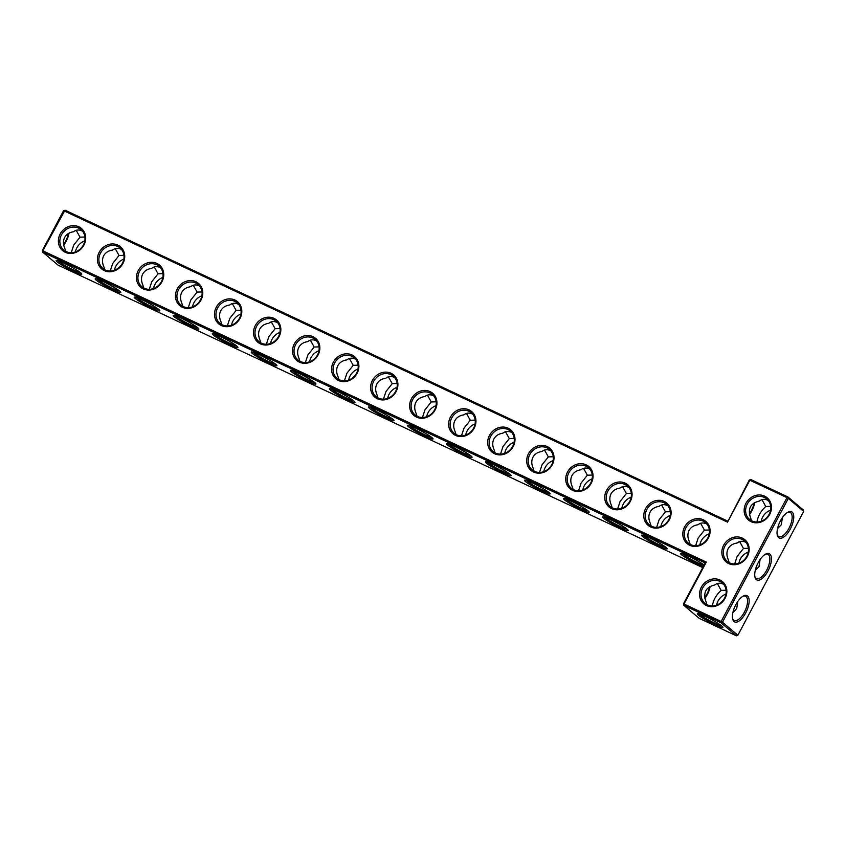 <?xml version="1.0" encoding="UTF-8"?>
<svg xmlns="http://www.w3.org/2000/svg" width="846" height="846" viewBox="0 0 846 846"><rect width="100%" height="100%" fill="white"/><g stroke="black" fill="none" stroke-linecap="round" stroke-linejoin="round"><path stroke-width="1.27" d="M727.528 521.03L65.005 210.189L42.85 250.807L706.304 562.082L684.002 604.023L721.162 621.461L786.992 497.638L788.324 498.41L722.484 622.222L721.162 621.461L721.014 622.793L683.854 605.366L683.452 603.917L683.854 605.366L699.24 618.373L736.39 635.811L737.86 635.24L803.7 511.418L803.298 509.969L787.922 496.962L750.762 479.523L749.292 480.094L727.539 522.151L64.085 210.876L63.535 210.76L42.3 250.691L42.702 252.14L705.226 562.981L706.304 562.082M754.251 502.799A14.519 6.25 -64.9 0 1 749.376 513.85M65.005 210.189L63.535 210.76M749.292 480.094L749.842 480.211L727.539 522.151M754.759 502.513A13.377 5.763 -64.9 0 1 749.503 514.516M750.762 479.523L749.842 480.211L786.992 497.638L787.922 496.962L788.324 498.41L803.7 511.418M719.978 580.028A14.519 13.018 -49.8 0 0 699.536 594.336A14.519 13.018 -49.8 0 0 720.083 603.97A14.519 13.018 -49.8 0 0 719.978 580.028M703.248 519.772A14.519 13.018 -49.8 0 0 682.807 534.08A14.519 13.018 -49.8 0 0 703.354 543.714A14.519 13.018 -49.8 0 0 703.248 519.772M664.226 501.456A14.519 13.018 -49.8 0 0 643.785 515.764A14.519 13.018 -49.8 0 0 664.332 525.408A14.519 13.018 -49.8 0 0 664.226 501.456M625.205 483.151A14.519 13.018 -49.8 0 0 604.753 497.459A14.519 13.018 -49.8 0 0 625.3 507.092A14.519 13.018 -49.8 0 0 625.205 483.151M586.172 464.835A14.519 13.018 -49.8 0 0 565.731 479.143A14.519 13.018 -49.8 0 0 586.278 488.787A14.519 13.018 -49.8 0 0 586.172 464.835M547.151 446.529A14.519 13.018 -49.8 0 0 526.698 460.837A14.519 13.018 -49.8 0 0 547.246 470.471A14.519 13.018 -49.8 0 0 547.151 446.529M508.118 428.213A14.519 13.018 -49.8 0 0 487.677 442.521A14.519 13.018 -49.8 0 0 508.224 452.166A14.519 13.018 -49.8 0 0 508.118 428.213M469.096 409.908A14.519 13.018 -49.8 0 0 448.644 424.216A14.519 13.018 -49.8 0 0 469.192 433.85A14.519 13.018 -49.8 0 0 469.096 409.908M430.064 391.592A14.519 13.018 -49.8 0 0 409.623 405.9A14.519 13.018 -49.8 0 0 430.17 415.545A14.519 13.018 -49.8 0 0 430.064 391.592M742.28 538.077A14.519 13.018 -49.8 0 0 721.839 552.385A14.519 13.018 -49.8 0 0 742.386 562.03A14.519 13.018 -49.8 0 0 742.28 538.077M764.583 496.137A14.519 13.018 -49.8 0 0 744.142 510.445A14.519 13.018 -49.8 0 0 764.689 520.089A14.519 13.018 -49.8 0 0 764.583 496.137M391.042 373.287A14.519 13.018 -49.8 0 0 370.59 387.595A14.519 13.018 -49.8 0 0 391.138 397.229A14.519 13.018 -49.8 0 0 391.042 373.287M352.01 354.971A14.519 13.018 -49.8 0 0 331.569 369.279A14.519 13.018 -49.8 0 0 352.116 378.923A14.519 13.018 -49.8 0 0 352.01 354.971M312.988 336.666A14.519 13.018 -49.8 0 0 292.536 350.974A14.519 13.018 -49.8 0 0 313.083 360.608A14.519 13.018 -49.8 0 0 312.988 336.666M273.956 318.35A14.519 13.018 -49.8 0 0 253.514 332.658A14.519 13.018 -49.8 0 0 274.062 342.302A14.519 13.018 -49.8 0 0 273.956 318.35M234.934 300.044A14.519 13.018 -49.8 0 0 214.482 314.352A14.519 13.018 -49.8 0 0 235.029 323.986A14.519 13.018 -49.8 0 0 234.934 300.044M195.902 281.729A14.519 13.018 -49.8 0 0 175.46 296.037A14.519 13.018 -49.8 0 0 196.008 305.681A14.519 13.018 -49.8 0 0 195.902 281.729M156.88 263.423A14.519 13.018 -49.8 0 0 136.428 277.731A14.519 13.018 -49.8 0 0 156.975 287.365A14.519 13.018 -49.8 0 0 156.88 263.423M117.848 245.107A14.519 13.018 -49.8 0 0 97.406 259.415A14.519 13.018 -49.8 0 0 117.954 269.06A14.519 13.018 -49.8 0 0 117.848 245.107M78.826 226.802A14.519 13.018 -49.8 0 0 58.374 241.11A14.519 13.018 -49.8 0 0 78.921 250.744A14.519 13.018 -49.8 0 0 78.826 226.802M68.484 233.464A14.519 6.25 -64.9 0 1 63.619 244.515M706.96 524.139L706.273 523.78C703.269 522.447 700.52 522.765 698.045 524.721C693.857 525.324 690.886 527.217 689.099 530.4C687.46 533.667 687.491 537.305 689.215 541.334L690.188 544.38M700.636 523.293L704.443 530.135L709.36 529.987M667.928 505.823L667.24 505.474C664.237 504.142 661.498 504.449 659.013 506.405C654.836 507.018 651.854 508.911 650.077 512.094C648.427 515.351 648.47 519 650.183 523.018L651.156 526.064M661.604 504.977L665.411 511.819L670.328 511.682M628.906 487.518L628.218 487.159C625.215 485.826 622.466 486.143 619.991 488.1C615.803 488.702 612.832 490.595 611.045 493.778C609.406 497.046 609.437 500.684 611.161 504.713L612.134 507.759M622.582 486.672L626.389 493.514L631.306 493.366M589.874 469.202L589.186 468.853C586.183 467.521 583.444 467.827 580.959 469.784C576.782 470.397 573.8 472.29 572.023 475.473C570.373 478.73 570.416 482.379 572.129 486.397L573.102 489.443M583.55 468.356L587.357 475.198L592.274 475.061M550.852 450.897L550.164 450.537C547.161 449.205 544.412 449.522 541.937 451.478C537.749 452.081 534.778 453.974 532.991 457.157C531.351 460.425 531.383 464.063 533.107 468.092L534.08 471.137M544.528 450.051L548.335 456.893L553.252 456.745M511.819 432.581L511.143 432.232C508.129 430.9 505.39 431.206 502.905 433.163C498.728 433.776 495.745 435.669 493.969 438.852C492.319 442.109 492.361 445.757 494.075 449.776L495.047 452.822M505.496 431.735L509.303 438.577L514.22 438.44M472.798 414.276L472.11 413.916C469.107 412.584 466.358 412.901 463.883 414.857C459.695 415.46 456.724 417.353 454.937 420.536C453.297 423.804 453.329 427.442 455.053 431.471L456.026 434.516M466.474 413.43L470.281 420.272L475.198 420.124M433.765 395.96L433.089 395.611C430.075 394.278 427.336 394.585 424.851 396.541C420.674 397.155 417.691 399.048 415.915 402.231C414.265 405.488 414.307 409.136 416.021 413.155L416.993 416.2M427.442 395.114L431.249 401.956L436.176 401.818M394.744 377.654L394.056 377.305C391.053 375.962 388.303 376.28 385.829 378.236C381.641 378.839 378.67 380.732 376.882 383.915C375.243 387.182 375.275 390.82 376.999 394.849L377.972 397.895M388.42 376.808L392.227 383.65L397.144 383.502M355.711 359.339L355.034 358.99C352.021 357.657 349.282 357.964 346.797 359.92C342.619 360.533 339.637 362.426 337.861 365.609C336.211 368.867 336.253 372.515 337.966 376.533L338.939 379.579M349.387 358.493L353.194 365.335L358.122 365.197M316.69 341.033L316.002 340.684C312.999 339.341 310.249 339.658 307.775 341.615C303.587 342.218 300.616 344.111 298.828 347.294C297.189 350.561 297.221 354.199 298.945 358.228L299.918 361.274M310.366 340.187L314.173 347.029L319.09 346.881M277.657 322.717L276.98 322.368C273.967 321.036 271.228 321.343 268.742 323.309C264.565 323.912 261.583 325.805 259.807 328.988C258.157 332.245 258.199 335.894 259.912 339.912L260.885 342.958M271.333 321.871L275.14 328.713L280.068 328.576M238.635 304.412L237.948 304.063C234.945 302.72 232.195 303.037 229.721 304.994C225.533 305.596 222.561 307.489 220.774 310.672C219.135 313.94 219.167 317.578 220.891 321.607L221.864 324.653M232.312 303.566L236.119 310.408L241.036 310.26M199.603 286.096L198.926 285.747C195.912 284.415 193.174 284.721 190.688 286.688C186.511 287.291 183.529 289.184 181.753 292.367C180.103 295.624 180.145 299.273 181.858 303.291L182.831 306.337M193.279 285.25L197.086 292.092L202.014 291.955M160.581 267.791L159.894 267.442C156.891 266.099 154.141 266.416 151.667 268.372C147.49 268.975 144.507 270.868 142.72 274.051C141.081 277.319 141.113 280.957 142.837 284.986L143.809 288.031M154.258 266.945L158.065 273.787L162.982 273.639M121.549 249.475L120.872 249.126C117.858 247.793 115.119 248.1 112.634 250.067C108.457 250.67 105.475 252.563 103.698 255.746C102.049 259.003 102.091 262.651 103.804 266.67L104.777 269.726M115.225 248.629L119.032 255.471L123.96 255.333M82.527 231.17L81.84 230.821C78.837 229.478 76.087 229.795 73.613 231.751C69.435 232.354 66.453 234.247 64.666 237.43C63.027 240.698 63.059 244.335 64.782 248.364L65.755 251.41M76.203 230.324L80.01 237.166L84.928 237.017M756.98 522.035C757.879 516.197 760.808 511.016 765.767 506.5L761.96 499.658M768.284 500.504L767.597 500.155C764.594 498.812 761.855 499.129 759.37 501.086C750.465 503.169 747.526 508.7 750.539 517.699L751.512 520.745M705.226 562.981L683.452 603.917M719.83 581.361A13.377 11.992 -49.8 0 0 703.47 586.627A13.377 11.992 -49.8 0 0 704.951 603.314A13.377 11.992 -49.8 0 0 722.738 600.85A13.377 11.992 -49.8 0 0 722.22 582.894A13.377 11.992 -49.8 0 0 719.83 581.361M703.111 521.104A13.377 11.992 -49.8 0 0 686.751 526.371A13.377 11.992 -49.8 0 0 688.221 543.058A13.377 11.992 -49.8 0 0 706.019 540.594A13.377 11.992 -49.8 0 0 705.501 522.638A13.377 11.992 -49.8 0 0 703.111 521.104M664.078 502.799A13.377 11.992 -49.8 0 0 647.719 508.055A13.377 11.992 -49.8 0 0 649.199 524.753A13.377 11.992 -49.8 0 0 666.986 522.289A13.377 11.992 -49.8 0 0 666.468 504.332A13.377 11.992 -49.8 0 0 664.078 502.799M625.057 484.483A13.377 11.992 -49.8 0 0 608.697 489.749A13.377 11.992 -49.8 0 0 610.167 506.437A13.377 11.992 -49.8 0 0 627.965 503.973A13.377 11.992 -49.8 0 0 627.446 486.016A13.377 11.992 -49.8 0 0 625.057 484.483M586.024 466.178A13.377 11.992 -49.8 0 0 569.665 471.434A13.377 11.992 -49.8 0 0 571.145 488.131A13.377 11.992 -49.8 0 0 588.932 485.667A13.377 11.992 -49.8 0 0 588.414 467.711A13.377 11.992 -49.8 0 0 586.024 466.178M547.002 447.862A13.377 11.992 -49.8 0 0 530.643 453.128A13.377 11.992 -49.8 0 0 532.113 469.816A13.377 11.992 -49.8 0 0 549.911 467.352A13.377 11.992 -49.8 0 0 549.392 449.395A13.377 11.992 -49.8 0 0 547.002 447.862M507.97 429.557A13.377 11.992 -49.8 0 0 491.611 434.812A13.377 11.992 -49.8 0 0 493.091 451.51A13.377 11.992 -49.8 0 0 510.878 449.046A13.377 11.992 -49.8 0 0 510.36 431.09A13.377 11.992 -49.8 0 0 507.97 429.557M468.948 411.241A13.377 11.992 -49.8 0 0 452.589 416.507A13.377 11.992 -49.8 0 0 454.059 433.194A13.377 11.992 -49.8 0 0 471.857 430.73A13.377 11.992 -49.8 0 0 471.338 412.774A13.377 11.992 -49.8 0 0 468.948 411.241M429.916 392.935A13.377 11.992 -49.8 0 0 413.557 398.191A13.377 11.992 -49.8 0 0 415.037 414.889A13.377 11.992 -49.8 0 0 432.824 412.425A13.377 11.992 -49.8 0 0 432.317 394.469A13.377 11.992 -49.8 0 0 429.916 392.935M742.132 539.42A13.377 11.992 -49.8 0 0 725.773 544.676A13.377 11.992 -49.8 0 0 727.253 561.374A13.377 11.992 -49.8 0 0 745.04 558.91A13.377 11.992 -49.8 0 0 744.522 540.954A13.377 11.992 -49.8 0 0 742.132 539.42M764.435 497.469A13.377 11.992 -49.8 0 0 748.076 502.736A13.377 11.992 -49.8 0 0 749.556 519.423A13.377 11.992 -49.8 0 0 767.343 516.959A13.377 11.992 -49.8 0 0 766.825 499.003A13.377 11.992 -49.8 0 0 764.435 497.469M390.894 374.619A13.377 11.992 -49.8 0 0 374.535 379.886A13.377 11.992 -49.8 0 0 376.005 396.573A13.377 11.992 -49.8 0 0 393.802 394.109A13.377 11.992 -49.8 0 0 393.284 376.153A13.377 11.992 -49.8 0 0 390.894 374.619M351.862 356.314A13.377 11.992 -49.8 0 0 335.502 361.57A13.377 11.992 -49.8 0 0 336.983 378.268A13.377 11.992 -49.8 0 0 354.77 375.804A13.377 11.992 -49.8 0 0 354.263 357.847A13.377 11.992 -49.8 0 0 351.862 356.314M312.84 337.998A13.377 11.992 -49.8 0 0 296.481 343.265A13.377 11.992 -49.8 0 0 297.951 359.952A13.377 11.992 -49.8 0 0 315.748 357.488A13.377 11.992 -49.8 0 0 315.23 339.532A13.377 11.992 -49.8 0 0 312.84 337.998M273.808 319.693A13.377 11.992 -49.8 0 0 257.448 324.949A13.377 11.992 -49.8 0 0 258.929 341.647A13.377 11.992 -49.8 0 0 276.716 339.183A13.377 11.992 -49.8 0 0 276.208 321.226A13.377 11.992 -49.8 0 0 273.808 319.693M234.786 301.377A13.377 11.992 -49.8 0 0 218.427 306.643A13.377 11.992 -49.8 0 0 219.897 323.331A13.377 11.992 -49.8 0 0 237.694 320.867A13.377 11.992 -49.8 0 0 237.176 302.91A13.377 11.992 -49.8 0 0 234.786 301.377M195.754 283.072A13.377 11.992 -49.8 0 0 179.394 288.327A13.377 11.992 -49.8 0 0 180.875 305.025A13.377 11.992 -49.8 0 0 198.662 302.561A13.377 11.992 -49.8 0 0 198.154 284.605A13.377 11.992 -49.8 0 0 195.754 283.072M156.732 264.756A13.377 11.992 -49.8 0 0 140.373 270.022A13.377 11.992 -49.8 0 0 141.842 286.709A13.377 11.992 -49.8 0 0 159.64 284.245A13.377 11.992 -49.8 0 0 159.122 266.289A13.377 11.992 -49.8 0 0 156.732 264.756M117.7 246.45A13.377 11.992 -49.8 0 0 101.34 251.706A13.377 11.992 -49.8 0 0 102.821 268.404A13.377 11.992 -49.8 0 0 120.608 265.94A13.377 11.992 -49.8 0 0 120.1 247.984A13.377 11.992 -49.8 0 0 117.7 246.45M78.678 228.134A13.377 11.992 -49.8 0 0 62.318 233.401A13.377 11.992 -49.8 0 0 63.788 250.088A13.377 11.992 -49.8 0 0 81.586 247.624A13.377 11.992 -49.8 0 0 81.068 229.668A13.377 11.992 -49.8 0 0 78.678 228.134M42.3 250.691L42.702 252.14L58.078 265.147L702.751 567.613M69.002 233.179A13.377 5.763 -64.9 0 1 63.736 245.181M695.655 545.659L698.151 538.056L704.443 530.135M709.234 533.815A13.377 11.992 -49.8 0 0 699.864 544.898M729.21 562.685L728.237 559.64C726.524 555.621 726.481 551.973 728.131 548.716C729.908 545.533 732.89 543.64 737.067 543.026C739.552 541.07 742.291 540.763 745.294 542.096L745.982 542.445M734.677 563.975L737.173 556.372L743.465 548.441L739.658 541.599M656.623 527.354L659.119 519.751L665.411 511.819M670.212 515.51A13.377 11.992 -49.8 0 0 660.842 526.582M617.601 509.038L620.097 501.435L626.389 493.514M631.179 497.194A13.377 11.992 -49.8 0 0 621.81 508.277M578.569 490.733L581.065 483.129L587.357 475.198M592.158 478.889A13.377 11.992 -49.8 0 0 582.788 489.961M539.547 472.417L542.043 464.814L548.335 456.893M553.125 460.573A13.377 11.992 -49.8 0 0 543.756 471.656M500.515 454.112L503.01 446.508L509.303 438.577M514.104 442.268A13.377 11.992 -49.8 0 0 504.734 453.34M461.493 435.796L463.989 428.192L470.281 420.272M475.071 423.952A13.377 11.992 -49.8 0 0 465.702 435.034M422.461 417.49L424.956 409.887L431.249 401.956M436.05 405.646A13.377 11.992 -49.8 0 0 426.68 416.718M383.439 399.175L385.935 391.571L392.227 383.65M397.017 387.341A13.377 11.992 -49.8 0 0 387.648 398.413M344.407 380.869L346.902 373.266L353.194 365.335M357.995 369.025A13.377 11.992 -49.8 0 0 348.626 380.097M305.385 362.553L307.881 354.95L314.173 347.029M318.963 350.72A13.377 11.992 -49.8 0 0 309.594 361.792M266.353 344.248L268.848 336.645L275.14 328.713M279.941 332.404A13.377 11.992 -49.8 0 0 270.572 343.476M227.331 325.932L229.826 318.329L236.119 310.408M240.909 314.099A13.377 11.992 -49.8 0 0 231.54 325.171M188.298 307.627L190.794 300.023L197.086 292.092M201.887 295.783A13.377 11.992 -49.8 0 0 192.518 306.855M149.277 289.311L151.772 281.707L158.065 273.787M162.855 277.477A13.377 11.992 -49.8 0 0 153.486 288.549M110.244 271.006L112.74 263.402L119.032 255.471M123.833 259.162A13.377 11.992 -49.8 0 0 114.464 270.234M71.223 252.69L73.718 245.086L80.01 237.166M84.801 240.856A13.377 11.992 -49.8 0 0 75.431 251.928M770.685 506.352L765.767 506.5M777.516 528.644L781.334 524.679L782.381 517.593M770.569 510.191A13.377 11.992 -49.8 0 0 761.199 521.263M748.382 548.303L743.465 548.441M736.39 635.811L721.014 622.793L722.484 622.222L737.86 635.24M758.185 562.664A14.519 6.25 -64.9 0 1 765.81 554.003A14.519 6.25 -64.9 0 1 768.75 569.474A14.519 6.25 -64.9 0 1 754.97 577.109A14.519 6.25 -64.9 0 1 758.185 562.664M792.173 512.126A14.519 6.25 -64.9 0 1 788.927 531.373A14.519 6.25 -64.9 0 1 777.273 535.158A14.519 6.25 -64.9 0 1 779.737 522.225A14.519 6.25 -64.9 0 1 788.112 512.063A14.519 6.25 -64.9 0 1 792.173 512.126M734.011 621.514A14.519 6.25 115.1 0 0 747.515 608.877A14.519 6.25 115.1 0 0 743.507 595.944A14.519 6.25 115.1 0 0 735.132 606.106A14.519 6.25 115.1 0 0 732.668 619.05A14.519 6.25 115.1 0 0 734.011 621.514M715.039 624.739A14.519 1.512 28 0 1 702.159 617.749A14.519 1.512 28 0 1 697.453 613.667A14.519 1.512 28 0 1 710.83 619.251A14.519 1.512 28 0 1 722.949 627.224A14.519 1.512 28 0 1 715.039 624.739M704.771 597.741A14.519 6.25 115.1 0 0 709.646 586.69M408.343 426.585A14.519 1.512 -152 0 0 423.032 435.299A14.519 1.512 -152 0 0 433.036 438.799A14.519 1.512 -152 0 0 420.917 430.815A14.519 1.512 -152 0 0 407.539 425.231A14.519 1.512 -152 0 0 408.343 426.585M447.375 444.901A14.519 1.512 -152 0 0 462.053 453.615A14.519 1.512 -152 0 0 472.068 457.104A14.519 1.512 -152 0 0 459.949 449.131A14.519 1.512 -152 0 0 446.561 443.547A14.519 1.512 -152 0 0 447.375 444.901M486.397 463.206A14.519 1.512 -152 0 0 501.075 471.92A14.519 1.512 -152 0 0 511.09 475.42A14.519 1.512 -152 0 0 498.971 467.436A14.519 1.512 -152 0 0 485.593 461.853A14.519 1.512 -152 0 0 486.397 463.206M525.429 481.522A14.519 1.512 -152 0 0 540.108 490.236A14.519 1.512 -152 0 0 550.122 493.726A14.519 1.512 -152 0 0 538.003 485.752A14.519 1.512 -152 0 0 524.615 480.168A14.519 1.512 -152 0 0 525.429 481.522M564.451 499.827A14.519 1.512 -152 0 0 579.129 508.541A14.519 1.512 -152 0 0 589.144 512.042A14.519 1.512 -152 0 0 577.025 504.057A14.519 1.512 -152 0 0 563.648 498.474A14.519 1.512 -152 0 0 564.451 499.827M603.484 518.143A14.519 1.512 -152 0 0 618.162 526.857A14.519 1.512 -152 0 0 628.176 530.347A14.519 1.512 -152 0 0 616.057 522.373A14.519 1.512 -152 0 0 602.669 516.79A14.519 1.512 -152 0 0 603.484 518.143M642.505 536.449A14.519 1.512 -152 0 0 657.183 545.162A14.519 1.512 -152 0 0 667.198 548.663A14.519 1.512 -152 0 0 655.079 540.679A14.519 1.512 -152 0 0 641.702 535.095A14.519 1.512 -152 0 0 642.505 536.449M704.136 565.022A14.519 1.512 -152 0 0 690.717 557.25A14.519 1.512 -152 0 0 680.723 553.411A14.519 1.512 -152 0 0 681.538 554.765A14.519 1.512 -152 0 0 703.29 566.609M57.105 261.795A14.519 1.512 -152 0 0 71.783 270.509A14.519 1.512 -152 0 0 81.798 273.998A14.519 1.512 -152 0 0 69.679 266.025A14.519 1.512 -152 0 0 56.291 260.441A14.519 1.512 -152 0 0 57.105 261.795M96.127 280.1A14.519 1.512 -152 0 0 110.815 288.814A14.519 1.512 -152 0 0 120.819 292.314A14.519 1.512 -152 0 0 108.7 284.33A14.519 1.512 -152 0 0 95.323 278.746A14.519 1.512 -152 0 0 96.127 280.1M135.159 298.416A14.519 1.512 -152 0 0 149.837 307.13A14.519 1.512 -152 0 0 159.852 310.619A14.519 1.512 -152 0 0 147.733 302.646A14.519 1.512 -152 0 0 134.345 297.062A14.519 1.512 -152 0 0 135.159 298.416M174.181 316.721A14.519 1.512 -152 0 0 188.87 325.435A14.519 1.512 -152 0 0 198.873 328.935A14.519 1.512 -152 0 0 186.755 320.951A14.519 1.512 -152 0 0 173.377 315.368A14.519 1.512 -152 0 0 174.181 316.721M213.213 335.037A14.519 1.512 -152 0 0 227.891 343.751A14.519 1.512 -152 0 0 237.906 347.241A14.519 1.512 -152 0 0 225.787 339.267A14.519 1.512 -152 0 0 212.399 333.684A14.519 1.512 -152 0 0 213.213 335.037M252.235 353.342A14.519 1.512 -152 0 0 266.924 362.056A14.519 1.512 -152 0 0 276.928 365.557A14.519 1.512 -152 0 0 264.809 357.572A14.519 1.512 -152 0 0 251.431 351.989A14.519 1.512 -152 0 0 252.235 353.342M291.267 371.658A14.519 1.512 -152 0 0 305.945 380.372A14.519 1.512 -152 0 0 315.96 383.862A14.519 1.512 -152 0 0 303.841 375.888A14.519 1.512 -152 0 0 290.453 370.305A14.519 1.512 -152 0 0 291.267 371.658M330.289 389.964A14.519 1.512 -152 0 0 344.978 398.678A14.519 1.512 -152 0 0 354.982 402.178A14.519 1.512 -152 0 0 342.863 394.194A14.519 1.512 -152 0 0 329.485 388.61A14.519 1.512 -152 0 0 330.289 389.964M369.321 408.28A14.519 1.512 -152 0 0 383.999 416.993A14.519 1.512 -152 0 0 394.014 420.483A14.519 1.512 -152 0 0 381.895 412.51A14.519 1.512 -152 0 0 368.507 406.926A14.519 1.512 -152 0 0 369.321 408.28M706.907 604.636L705.934 601.58C702.92 592.591 705.86 587.061 714.764 584.977C717.249 583.01 719.988 582.704 723.002 584.036L723.679 584.396M682.479 553.696A13.377 1.396 -152 0 0 683.008 554.193A13.377 1.396 -152 0 0 692.927 560.359A13.377 1.396 -152 0 0 703.935 565.403M643.446 535.391A13.377 1.396 -152 0 0 643.986 535.888A13.377 1.396 -152 0 0 655.1 542.688A13.377 1.396 -152 0 0 665.982 547.373M726.08 590.244L721.162 590.392L717.355 583.55M760.078 559.544L759.031 566.619L755.214 570.595M748.266 552.131A13.377 11.992 -49.8 0 0 738.896 563.203M604.425 517.075A13.377 1.396 -152 0 0 604.953 517.572A13.377 1.396 -152 0 0 616.078 524.383A13.377 1.396 -152 0 0 626.949 529.057M565.392 498.77A13.377 1.396 -152 0 0 565.932 499.267A13.377 1.396 -152 0 0 577.046 506.067A13.377 1.396 -152 0 0 587.928 510.751M526.371 480.465A13.377 1.396 -152 0 0 526.899 480.951A13.377 1.396 -152 0 0 538.024 487.761A13.377 1.396 -152 0 0 548.895 492.435M487.338 462.149A13.377 1.396 -152 0 0 487.878 462.646A13.377 1.396 -152 0 0 498.992 469.445A13.377 1.396 -152 0 0 509.874 474.13M448.317 443.843A13.377 1.396 -152 0 0 448.845 444.33A13.377 1.396 -152 0 0 459.97 451.14A13.377 1.396 -152 0 0 470.841 455.814M409.284 425.527A13.377 1.396 -152 0 0 409.824 426.024A13.377 1.396 -152 0 0 420.938 432.824A13.377 1.396 -152 0 0 431.82 437.509M370.262 407.222A13.377 1.396 -152 0 0 370.791 407.709A13.377 1.396 -152 0 0 381.916 414.519A13.377 1.396 -152 0 0 392.787 419.193M331.23 388.906A13.377 1.396 -152 0 0 331.769 389.403A13.377 1.396 -152 0 0 342.884 396.203A13.377 1.396 -152 0 0 353.765 400.888M292.208 370.601A13.377 1.396 -152 0 0 292.737 371.087A13.377 1.396 -152 0 0 303.862 377.898A13.377 1.396 -152 0 0 314.733 382.572M253.176 352.285A13.377 1.396 -152 0 0 253.715 352.782A13.377 1.396 -152 0 0 264.83 359.582A13.377 1.396 -152 0 0 275.711 364.266M214.154 333.98A13.377 1.396 -152 0 0 214.683 334.466A13.377 1.396 -152 0 0 225.808 341.276A13.377 1.396 -152 0 0 236.679 345.951M175.122 315.664A13.377 1.396 -152 0 0 175.661 316.161A13.377 1.396 -152 0 0 186.776 322.961A13.377 1.396 -152 0 0 197.657 327.645M136.1 297.358A13.377 1.396 -152 0 0 136.629 297.845A13.377 1.396 -152 0 0 147.754 304.655A13.377 1.396 -152 0 0 158.625 309.329M97.068 279.043A13.377 1.396 -152 0 0 97.607 279.54A13.377 1.396 -152 0 0 108.722 286.339A13.377 1.396 -152 0 0 119.603 291.024M58.046 260.737A13.377 1.396 -152 0 0 58.575 261.224A13.377 1.396 -152 0 0 69.7 268.034A13.377 1.396 -152 0 0 80.571 272.708M787.52 512.39A13.377 5.763 -64.9 0 1 790.143 512.327A13.377 5.763 -64.9 0 1 790.703 512.697A13.377 5.763 -64.9 0 1 789.339 527.576A13.377 5.763 -64.9 0 1 778.775 536.544A13.377 5.763 -64.9 0 1 777.146 534.492M765.218 554.331A13.377 5.763 -64.9 0 1 767.84 554.278A13.377 5.763 -64.9 0 1 767.364 568.829A13.377 5.763 -64.9 0 1 756.472 578.495A13.377 5.763 -64.9 0 1 754.844 576.443M732.541 618.384A13.377 5.763 115.1 0 0 733.609 620.076A13.377 5.763 115.1 0 0 734.169 620.435A13.377 5.763 115.1 0 0 745.072 610.77A13.377 5.763 115.1 0 0 745.538 596.219A13.377 5.763 115.1 0 0 742.915 596.271M721.733 625.934A13.377 1.396 28 0 1 715.187 623.407A13.377 1.396 28 0 1 699.198 613.953M704.898 598.397A13.377 5.763 115.1 0 0 710.154 586.394M712.374 605.916C713.273 600.089 716.202 594.907 721.162 590.392M732.911 612.536L736.729 608.57L737.775 601.485M725.963 594.072A13.377 11.992 -49.8 0 0 716.594 605.144"/></g></svg>
